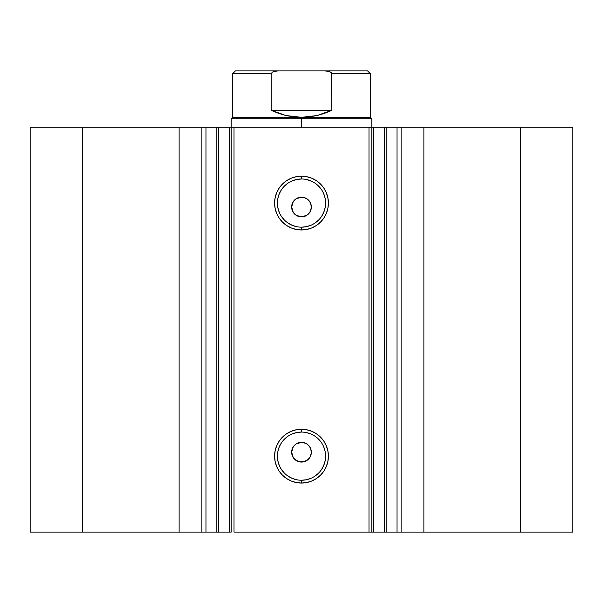 <?xml version="1.0" encoding="UTF-8"?>
<svg xmlns="http://www.w3.org/2000/svg" width="603" height="603" viewBox="0 0 603 603"><rect width="100%" height="100%" fill="white"/><g stroke="black" fill="none" stroke-linecap="round" stroke-linejoin="round"><path stroke-width="0.9" d="M371.908 127.158L386.161 127.158L386.161 532.08L397.483 532.08M371.908 532.08L386.161 532.08L386.161 127.158L397.008 127.158L397.008 532.08L572.85 532.08L572.85 127.158L520.464 127.158L572.85 127.158L572.85 532.08L423.879 532.08L423.879 127.158L520.464 127.158L520.464 532.08L520.464 127.158L401.869 127.158L423.879 127.158L423.879 532.08L401.869 532.08L401.869 127.158L401.869 532.08L397.008 532.08L397.008 127.158L401.869 127.158L397.008 127.158M205.517 532.08L216.839 532.08L205.992 532.08L205.992 127.158L205.992 532.08L201.131 532.08L205.992 532.08M301.5 178.993L301.5 176.182A26.901 26.901 0 0 1 328.401 203.083A26.901 26.901 0 0 1 301.5 229.984L296.254 229.464L291.204 227.934L286.553 225.447L282.483 222.1L279.136 218.03L276.649 213.379L275.119 208.329L274.599 203.083L275.119 197.837L276.649 192.787L279.136 188.136L282.483 184.066L286.553 180.719L291.204 178.232L296.254 176.702L301.5 176.182L306.746 176.702L311.796 178.232L316.447 180.719L320.517 184.066L323.864 188.136L326.351 192.787L327.881 197.837L328.401 203.083L327.881 208.329L326.351 213.379L323.864 218.03L320.517 222.1L316.447 225.447L311.796 227.934L306.746 229.464L301.5 229.984L301.5 227.173A24.09 24.09 0 0 0 325.59 203.083A24.09 24.09 0 0 0 301.5 178.993A24.09 24.09 0 0 0 277.41 203.083A24.09 24.09 0 0 0 301.5 227.173L301.5 229.984A26.901 26.901 0 0 1 274.599 203.083A26.901 26.901 0 0 1 301.5 176.182L301.5 178.993A24.09 24.09 0 0 1 325.59 203.083A24.09 24.09 0 0 1 301.5 227.173A24.09 24.09 0 0 1 277.41 203.083A24.09 24.09 0 0 1 301.5 178.993L296.804 179.46L292.282 180.832M301.5 432.072L301.5 429.253A26.901 26.901 0 0 1 328.401 456.154A26.901 26.901 0 0 1 301.5 483.056L296.254 482.536L291.204 481.006L286.553 478.518L282.483 475.179L279.136 471.101L276.649 466.451L275.119 461.401L274.599 456.154L275.119 450.908L276.649 445.858L279.136 441.208L282.483 437.137L286.553 433.791L291.204 431.303L296.254 429.773L301.5 429.253L306.746 429.773L311.796 431.303L316.447 433.791L320.517 437.137L323.864 441.208L326.351 445.858L327.881 450.908L328.401 456.154L327.881 461.401L326.351 466.451L323.864 471.101L320.517 475.179L316.447 478.518L311.796 481.006L306.746 482.536L301.5 483.056L301.5 480.244A24.09 24.09 0 0 0 325.59 456.154A24.09 24.09 0 0 0 301.5 432.072A24.09 24.09 0 0 0 277.41 456.154A24.09 24.09 0 0 0 301.5 480.244L301.5 483.056A26.901 26.901 0 0 1 274.599 456.154A26.901 26.901 0 0 1 301.5 429.253L301.5 432.072A24.09 24.09 0 0 1 325.59 456.154A24.09 24.09 0 0 1 301.5 480.244A24.09 24.09 0 0 1 277.41 456.154A24.09 24.09 0 0 1 301.5 432.072L296.804 432.532L292.282 433.904M296.148 460.473L301.5 462.064A9.844 9.844 0 0 1 291.656 452.22A9.844 9.844 0 0 1 301.5 442.376L296.141 443.959M293.375 457.767L295.945 460.345M293.239 446.868L291.656 452.212L293.239 457.564M295.945 444.094L293.382 446.657M296.148 215.279L301.5 216.861A9.844 9.844 0 0 1 291.656 207.017A9.844 9.844 0 0 1 301.5 197.181L296.141 198.764M293.375 212.573L295.945 215.143M293.239 201.666L291.656 207.01L293.239 212.369M295.945 198.9L293.382 201.462M30.15 532.08L201.131 532.08L201.131 127.158L205.992 127.158L179.121 127.158L201.131 127.158L201.131 532.08L82.536 532.08L82.536 127.158L179.121 127.158L179.121 532.08L179.121 127.158L30.15 127.158L82.536 127.158L82.536 532.08L30.15 532.08L30.15 127.158L30.15 532.08M205.517 127.158L229.577 127.158L229.577 532.08L216.839 532.08L231.092 532.08M216.839 532.08L216.839 127.158L218.459 127.158L218.459 532.08L218.459 127.158L231.205 127.158L231.205 532.08L231.205 127.158L234.017 127.158L234.017 532.08L371.795 532.08L368.983 532.08L368.983 127.158L371.795 127.158L371.795 532.08L371.795 127.158L373.423 127.158L373.423 532.08L384.541 532.08L384.541 127.158L373.423 127.158L373.423 532.08L371.795 532.08M386.161 532.08L384.541 532.08L384.541 127.158L397.483 127.158M231.205 532.08L229.577 532.08L229.577 127.158L231.092 127.158M367.581 70.92L324.731 70.92L328.771 71.373L330.663 72.134L331.816 73.732L370.393 73.732L367.581 70.92L235.419 70.92L232.607 73.732L232.607 117.321L231.205 118.723L231.205 127.158L368.983 127.158L234.017 127.158L234.017 532.08L368.983 532.08L368.983 127.158L371.795 127.158L371.795 118.723L301.5 118.723L301.5 117.321L232.607 117.321L301.5 117.321L301.5 118.723L231.205 118.723L301.5 118.723L301.5 127.158L301.5 118.723L371.795 118.723L370.393 117.321L301.5 117.321L370.393 117.321L370.393 73.732L331.816 73.732L331.816 110.289L317.057 115.542L301.5 117.321L285.943 115.542L271.184 110.289L271.184 73.732L232.607 73.732L271.184 73.732L271.184 110.289L331.816 110.289L331.446 72.79L328.771 71.373L324.731 70.92L278.254 70.92M299.578 461.868L296.035 460.406L293.307 457.677L291.844 454.142L291.852 450.29L293.322 446.748L296.035 444.034L299.578 442.564L303.422 442.564L306.972 444.034L309.686 446.748L311.156 450.298L311.156 454.142L309.686 457.685L306.965 460.406L303.422 461.868L298.613 461.627M309.754 457.571L310.439 456.335M306.972 444.034L307.779 444.637M294.543 445.255L295.289 444.584M291.656 452.22L292.093 449.325M291.844 454.127L291.701 453.155M293.314 457.685L292.071 455.039M294.535 459.169L293.887 458.461M296.02 460.398L295.221 459.795M297.724 461.31L296.819 460.88M299.578 216.673L296.02 215.196L293.314 212.49L291.844 208.94L291.852 205.095L293.322 201.553L296.035 198.832L299.578 197.369L303.422 197.369L306.965 198.839L309.686 201.553L311.156 205.095L311.156 208.94L309.686 212.49L306.965 215.203L303.422 216.673L298.613 216.432M309.754 212.377L310.455 211.103M306.972 198.839L307.779 199.435M297.739 197.927L298.681 197.588M294.543 200.06L296.887 198.327M291.844 208.932L291.701 207.952M293.314 212.49L292.071 209.836M294.535 213.975L293.887 213.258M296.02 215.196L295.221 214.6M297.724 216.108L296.819 215.678M301.5 227.173L306.196 226.705L310.718 225.334M314.879 223.11L318.535 220.118M321.527 216.462L323.751 212.301L325.123 207.779M325.59 203.083L325.123 198.387L323.751 193.864M321.527 189.704L318.535 186.048M314.879 183.056L310.718 180.832L306.196 179.46M288.121 183.056L284.465 186.048M281.473 189.704L279.249 193.864L277.877 198.387M277.41 203.083L277.877 207.779L279.249 212.301M281.473 216.462L284.465 220.118M288.121 223.11L292.282 225.334L296.804 226.705M303.422 197.369L301.5 197.181A9.844 9.844 0 0 1 311.344 207.017A9.844 9.844 0 0 1 301.5 216.861L306.852 215.279M310.59 210.786L311.344 207.025L310.598 203.256L311.156 205.103M311.344 207.017L311.156 208.94M306.965 215.203L305.269 216.115M303.422 216.673L301.5 216.861M291.656 207.017L291.844 205.103M292.41 203.256L293.314 201.553M299.578 197.369L301.5 197.181M301.5 480.244L306.196 479.777L310.718 478.405M314.879 476.182L318.535 473.189M321.527 469.541L323.751 465.373L325.123 460.858M325.59 456.154L325.123 451.459L323.751 446.936M321.527 442.775L318.535 439.12M314.879 436.127L310.718 433.904L306.196 432.532M288.121 436.127L284.465 439.12M281.473 442.775L279.249 446.936L277.877 451.459M277.41 456.154L277.877 460.858L279.249 465.373M281.473 469.541L284.465 473.189M288.121 476.182L292.282 478.405L296.804 479.777M303.422 442.564L305.269 443.13L301.5 442.376A9.844 9.844 0 0 1 311.344 452.22A9.844 9.844 0 0 1 301.5 462.064L306.852 460.473M310.59 455.989L311.344 452.22L310.598 448.459L311.156 450.298M311.344 452.22L311.156 454.142M306.965 460.406L305.269 461.31M303.422 461.868L301.5 462.064M292.41 448.451L293.314 446.748M299.578 442.564L301.5 442.376M308.457 200.06L307.048 198.892M306.852 198.764L305.269 197.927M310.598 203.256L309.754 201.666M307.048 215.143L308.457 213.975M308.457 445.263L307.048 444.094M306.852 443.959L305.269 443.13M310.598 448.459L309.754 446.861M307.048 460.345L308.457 459.177M276.234 71.026L272.337 72.134L271.184 73.732L272.337 72.134L274.229 71.373L278.269 70.92L276.234 71.026M301.5 117.321L309.331 116.876L317.057 115.542L324.587 113.334L331.816 110.289L271.184 110.289L278.413 113.334L285.943 115.542L293.669 116.876L301.5 117.321M278.269 70.92L235.419 70.92"/></g></svg>
